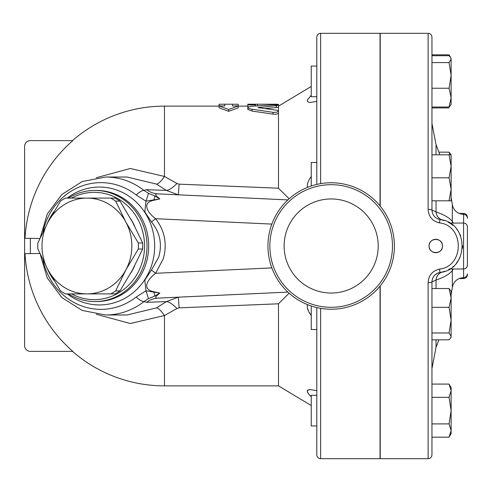 <?xml version="1.0" encoding="UTF-8"?>
<svg xmlns="http://www.w3.org/2000/svg" width="492" height="492" viewBox="0 0 492 492"><rect width="100%" height="100%" fill="white"/><g stroke="black" fill="none" stroke-linecap="round" stroke-linejoin="round"><path stroke-width="0.74" d="M284.13 246A47.041 47.041 0 0 1 354.689 205.262A47.041 47.041 0 0 1 354.689 286.738A47.041 47.041 0 0 1 284.13 246M392.481 246A61.316 61.316 0 0 1 300.514 299.099A61.316 61.316 0 0 1 300.514 192.901A61.316 61.316 0 0 1 392.481 246M394.399 246A63.228 63.228 0 0 0 299.554 191.24A63.228 63.228 0 0 0 299.554 300.76A63.228 63.228 0 0 0 394.399 246M452.578 223.005A9.582 9.403 135.6 0 1 452.314 221.382C449.356 217.741 443.925 214.604 436.029 211.954L431.951 210.053L431.951 37.152C431.724 34.821 430.451 33.542 428.12 33.321L428.12 209.389A3.831 0.658 -0 0 1 431.951 210.053C432.314 215.152 435.002 218.307 440.02 219.512L440.309 219.561M436.029 288.546L436.029 280.046A9.582 8.893 75.5 0 1 442.523 271.965L440.02 272.488C435.008 273.693 432.314 276.848 431.951 281.947A3.831 0.658 180 0 1 428.12 282.611L428.12 458.679C430.451 458.458 431.724 457.179 431.951 454.848L431.951 281.947L436.029 280.046C443.925 277.396 449.356 274.253 452.314 270.618A9.582 9.403 44.4 0 1 452.578 268.995M110.737 293.902L115.085 293.902A53.646 50.313 -90 0 0 120.005 290.877L132.483 269.948L142.662 249.026A53.646 50.313 -90 0 0 142.662 242.974L132.483 222.052L120.005 201.123A53.646 50.313 -90 0 0 115.085 198.098L110.737 198.098A53.646 50.313 90 0 1 115.657 201.123L125.835 222.052L138.314 242.974A53.646 50.313 90 0 1 138.314 249.026L125.835 269.948L115.657 290.877A53.646 50.313 90 0 1 110.737 293.902L86.93 293.902A47.902 44.926 -90 0 0 125.835 269.948A47.902 44.926 -90 0 0 125.835 222.052A47.902 44.926 -90 0 0 86.93 198.098L110.737 198.098M60.504 290.877L48.025 269.948A47.902 44.926 -90 0 0 86.93 293.902L65.424 293.902A53.646 50.313 90 0 1 60.504 290.877M37.847 242.974L48.025 222.052A47.902 44.926 -90 0 0 48.025 269.948L37.847 249.026A53.646 50.313 90 0 1 37.847 242.974M65.424 198.098L86.93 198.098A47.902 44.926 -90 0 0 48.025 222.052L60.504 201.123A53.646 50.313 90 0 1 65.424 198.098M120.005 290.877L115.657 290.877M120.005 201.123L115.657 201.123M142.662 242.974L138.314 242.974M142.662 249.026L138.314 249.026M130.81 219.008A47.423 44.477 90 0 1 134.519 225.877M134.519 266.123A47.423 44.477 90 0 1 130.81 272.992M428.12 209.389C428.63 216.665 432.394 221.16 439.418 222.882C464.608 225.484 464.509 266.578 439.418 269.118C432.394 270.84 428.63 275.335 428.12 282.611M439.418 269.118L440.02 272.488C469.294 269.573 469.411 222.495 440.02 219.512L444.547 220.644M432.468 278.847A9.582 9.582 0 0 1 438.569 272.839M431.951 339.837L449.061 339.837L450.647 337.998L451.115 336.399L449.061 332.967L431.951 332.967L431.951 288.546L449.061 288.546L451.115 291.196L451.115 302.697M380.218 206.099L380.218 33.321L428.12 33.321M428.12 458.679L380.218 458.679L380.218 285.901M429.079 246C428.71 237.335 442.862 237.335 442.493 246C442.862 254.665 428.71 254.665 429.079 246A6.704 6.704 0 0 0 435.783 252.703A6.704 6.704 0 0 0 442.493 246A6.704 6.704 0 0 0 435.783 239.297A6.704 6.704 0 0 0 429.079 246M316.799 395.297L311.239 395.297L311.239 425.955L316.799 425.955M311.239 306.006L311.239 329.517L316.799 329.517M316.799 162.483L311.239 162.483L311.239 185.994M320.63 183.657L320.63 33.321C318.306 33.542 317.026 34.821 316.799 37.152L316.799 66.045L311.239 66.045L311.239 96.703L316.799 96.703M450.02 154.814L449.061 152.163L451.115 154.814L451.115 200.804L449.061 200.804L451.115 189.303L449.061 177.809L451.115 166.314L449.061 154.814L451.115 154.814M449.061 332.967L451.115 320.144L451.115 325.686M449.061 384.08L451.115 387.634L451.115 390.716L449.061 384.08L431.951 384.08M449.061 437.179L451.115 430.543L451.115 433.624L449.061 437.179L431.951 437.179M451.115 410.629L449.061 397.351L451.115 390.716L451.115 430.543L449.061 423.901L451.115 410.629M451.115 320.144L449.061 307.322L451.115 297.931L451.115 337.186L450.647 337.998M451.115 297.931L449.061 288.546M449.061 88.24L451.115 75.417L451.115 97.631L449.061 88.24L431.951 88.24M450.647 105.177L449.061 107.016L451.115 97.631L451.115 104.365L450.02 106.044M449.061 62.595L451.115 59.163L451.115 75.417L449.061 62.595L431.951 62.595M450.647 57.57L451.115 59.163L450.647 57.57L449.061 55.725L431.951 55.725M431.951 397.351L449.061 397.351M431.951 423.901L449.061 423.901M431.951 307.322L449.061 307.322M431.951 154.814L449.061 154.814M431.951 107.016L449.061 107.016M438.889 152.163L449.061 152.163M431.951 200.804L449.061 200.804M431.951 177.809L449.061 177.809M450.02 56.697L449.061 54.821L431.951 54.821M431.951 107.92L449.061 107.92M316.799 307.574L316.799 454.848C317.026 457.179 318.306 458.458 320.63 458.679L320.63 308.343M380.027 205.865L380.027 33.321L320.63 33.321M320.63 458.679L380.027 458.679L380.027 286.135M450.285 268.57L449.682 268.995L463.569 268.995L463.569 223.005L449.817 223.14M436.029 200.804L436.029 211.954A9.582 8.893 -75.5 0 0 442.523 220.035M448.206 222.224L449.319 222.839M453.181 223.005L452.314 221.382L452.314 204.623A273.995 273.995 0 0 0 451.115 197.409M449.836 268.853L448.421 269.665M444.922 271.221L442.523 271.965M451.115 294.591A273.995 273.995 0 0 0 452.314 287.377L452.314 270.618L453.181 268.995M460.426 235.397L460.66 235.963M457.837 261.277L456.416 263.14M456.348 263.226L457.185 262.181M457.812 261.307L459.792 257.962M462.578 247.292L462.609 246.16M460.358 235.237L460.143 234.758M450.075 223.3L450.783 223.755M451.318 224.131L452.991 225.422M456.594 229.069L457.148 229.776M459.78 234.007L460.697 236.055M462.609 245.766L462.517 248.257M457.935 261.135L456.238 263.355M453.31 266.307L452.96 266.609M463.569 268.995C465.893 268.767 467.172 267.488 467.4 265.163L467.4 226.837C467.172 224.512 465.893 223.233 463.569 223.005M463.593 223.005L463.593 214.383C465.912 214.623 467.179 215.902 467.4 218.214L467.4 217.261C467.172 214.93 465.893 213.651 463.569 213.43L463.569 214.383M224.826 104.212L219.081 104.255L219.081 105.921L224.826 105.921L224.826 104.212L232.495 104.212L232.495 105.921L238.239 105.921L228.657 109.501L219.081 105.921L219.081 107.809L228.657 111.346L228.657 109.501M228.657 111.346L238.239 107.809L238.239 104.255L232.495 104.212M276.326 105.706L278.318 105.11L273.792 104.833L252.125 106.223L248.804 106.789L247.82 107.613L248.946 108.498L251.584 109.162L273.429 112.379L276.787 112.225L278.478 111.223L277.064 110.288L257.943 107.582L276.326 105.706L276.326 107.6L264.302 108.566M247.82 107.564L247.82 109.433L252.125 111.087L272.968 114.119C276.061 114.396 277.894 114.027 278.478 113.012L278.478 107.145L276.326 107.6M247.82 104.298L247.82 104.919L255.483 104.919L255.483 104.212L274.647 104.23C279.591 104.286 279.591 104.402 274.647 104.575M255.483 104.212L247.82 104.212M248.269 107.016L247.82 106.825L247.82 104.919M255.483 105.952L255.483 104.919M96.284 314.277L130.239 323.508L164.469 315.557L176.979 308.509L179.094 307.851L278.478 303.798L278.478 385.869L311.239 405.531M278.478 113.012L278.478 188.202L179.094 184.149L176.979 183.491L164.469 176.443L130.263 168.492L96.284 177.723M316.799 37.152L316.799 184.426M47.324 268.65A55.565 52.109 -90 0 0 53.966 280.372M68.499 293.902A55.565 52.109 -90 0 0 94.907 301.565A55.565 52.109 -90 0 0 147.022 246A55.565 52.109 -90 0 0 94.907 190.435A55.565 52.109 -90 0 0 68.499 198.098M53.966 211.628A55.565 52.109 -90 0 0 47.324 223.35M71.586 198.098A53.646 50.313 90 0 1 144.556 246A53.646 50.313 90 0 1 71.586 293.902M43.044 231.72A63.363 59.427 90 0 1 113.055 183.965A63.363 59.427 90 0 1 136.149 194.949L145.964 201.179L144.82 211.855L151.462 221.953C160.017 232.495 162.422 244.235 158.682 257.168L151.462 270.047L144.82 280.145L145.964 290.821L136.149 297.051A63.363 59.427 90 0 1 43.044 260.28M154.937 295.981L159.802 293.103L145.964 290.821A19.163 1.015 -111.2 0 1 148.381 298.749L154.937 295.981A19.163 1.328 81.2 0 1 153.922 292.137A11.494 5.055 113.8 0 1 154.236 291.817C141.081 289.511 147.606 279.185 155.632 273.294L163.362 258.614C167.366 244.057 164.789 230.754 155.632 218.706L151.462 221.953M40.252 254.395L47.269 277.98L61.832 297.525L82.164 310.452L105.645 314.978A68.978 64.692 -90 0 0 143.971 301.571A19.163 5.357 -128.1 0 1 136.149 297.051M136.149 194.949A19.163 5.357 -51.9 0 1 143.971 190.429A68.978 64.692 -90 0 0 105.645 177.022L82.164 181.548L61.832 194.475L47.269 214.02L40.252 237.605M154.236 291.817L159.802 293.103L158.344 294.364C154.955 296.977 154.839 298.232 157.987 298.121A22.995 21.359 87.3 0 0 146.604 302.316L143.971 301.571L148.381 298.749M154.937 196.019A19.163 1.328 98.8 0 0 153.922 199.863L145.964 201.179A19.163 1.015 -68.8 0 0 148.381 193.251L143.971 190.429L146.604 189.684A22.995 21.359 -87.3 0 0 157.987 193.879C154.839 193.768 154.955 195.023 158.344 197.636L159.802 198.897L154.937 196.019L148.381 193.251M153.922 199.863L159.802 198.897L154.236 200.183A11.494 5.055 66.2 0 1 153.922 199.863M105.645 177.022L127.059 177.022L156.542 184.106L166.351 190.379L146.604 189.684M146.604 302.316L166.351 301.621L156.542 307.894L127.059 314.978L105.645 314.978M311.239 315.507L308.742 311.774L307.315 307.518L307.352 304.573L307.217 306.129M307.389 307.961L307.949 309.985M309.087 312.408L310.913 315.095M311.239 396.681L308.742 394.117L307.315 391.773L307.469 390.377L310.237 389.553L309.074 389.627M307.943 389.978L307.389 390.494M307.217 391.158L307.389 391.989M307.949 393.053L309.093 394.522M310.237 389.553L316.799 390.636M307.352 187.427L307.469 183.645L309.388 179.082L311.239 176.493M289.13 293.226L278.478 303.798M278.478 188.202L289.13 198.774M316.799 101.364L310.237 102.447L308.742 102.311L307.315 101.364L307.469 99.821L311.239 95.319M30.35 253.663L30.35 238.337L24.6 238.337L24.6 253.663L39.834 253.478M25.018 238.337A139.66 139.66 0 0 1 72.822 140.62L30.35 140.62A5.75 5.75 0 0 0 24.6 146.364L24.6 238.337M24.6 253.663L24.6 345.636A5.75 5.75 0 0 0 30.35 351.38L72.822 351.38A139.66 139.66 0 0 1 25.018 253.663M30.35 238.337L39.834 238.522M156.542 307.894A19.163 4.84 -117.1 0 1 164.469 315.557L164.469 385.869L278.478 385.869M156.542 184.106A19.163 4.84 117.1 0 0 164.469 176.443L164.469 106.131L219.081 106.131M176.979 308.509A19.163 5.658 -128.2 0 0 166.351 301.621L178.209 297.186A19.163 0.437 -92.7 0 1 179.094 307.851M179.094 184.149A19.163 0.437 92.7 0 1 178.209 194.814L166.351 190.379A19.163 5.658 128.2 0 0 176.979 183.491M287.894 199.9L157.987 193.879M157.987 298.121L287.894 292.1M151.462 270.047L155.632 273.294L271.855 267.906M271.855 224.094L155.632 218.706C147.575 212.802 141.099 202.476 154.236 200.183M436.029 154.814L436.029 144.666L431.951 123.406M431.951 368.594L436.029 347.334L436.029 339.837M452.314 270.618L452.314 268.995M463.569 277.617L463.569 278.57C465.893 278.349 467.172 277.07 467.4 274.739M439.418 222.882L440.02 219.512M463.593 268.995L463.593 277.617C465.912 277.377 467.179 276.098 467.4 273.786M252.125 111.087L252.125 109.236M272.968 114.119L272.968 112.311M259.02 107.951L259.02 107.195M274.647 104.827L274.647 104.23M257.402 105.811L257.402 104.23M94.907 190.435L96.58 190.435A55.565 52.109 90 0 1 107.201 191.603A55.565 52.109 90 0 1 148.418 251.689A55.565 52.109 90 0 1 96.58 301.565L94.907 301.565M67.207 293.902A58.935 55.27 -90 0 0 150.017 269.684A58.935 55.27 -90 0 0 110.669 188.307A58.935 55.27 -90 0 0 67.207 198.098M439.836 154.814A273.995 273.995 0 0 0 436.029 144.666M436.029 347.334A273.995 273.995 0 0 0 438.889 339.837M459.085 278.57L463.569 278.57M459.085 213.43L463.569 213.43M316.799 66.045L311.239 66.045M451.115 58.376L449.061 54.821M449.829 223.147L448.999 222.655M463.593 214.383C457.455 213.885 453.698 210.631 452.314 204.623M463.593 277.617C457.455 278.115 453.698 281.369 452.314 287.377M278.478 107.145L278.478 104.347M238.239 106.131L247.82 106.131M278.478 106.131L311.239 86.469M164.469 106.131A139.869 139.869 0 0 0 72.502 140.62M72.502 351.38A139.869 139.869 0 0 0 164.469 385.869"/></g></svg>
